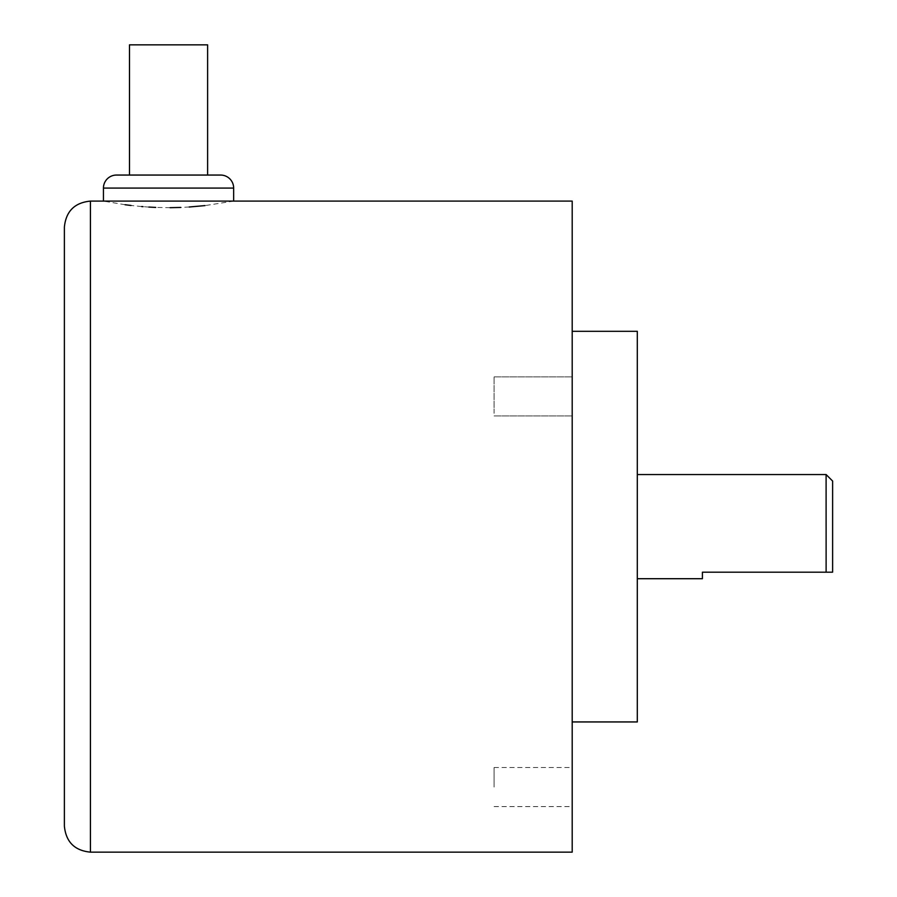 <?xml version="1.0" encoding="UTF-8"?>
<svg xmlns="http://www.w3.org/2000/svg" width="897" height="897" viewBox="0 0 897 897"><rect width="100%" height="100%" fill="white"/><g stroke="black" fill="none" stroke-linecap="round" stroke-linejoin="round"><path stroke-width="0.67" stroke-dasharray="4.49 3.36" d="M64.382 227.143L64.382 826.103M572.196 852.15L572.196 201.096M233.657 201.096L204.976 205.604M189.2 207.005L180.779 207.442M170.082 207.678L155.73 207.42M148.857 207.072L143.038 206.658M141.692 206.545L131.052 205.48M125.075 204.729L103.447 201.096M572.196 526.629L572.196 331.307L572.196 526.629M572.196 787.05L572.196 767.518L572.196 787.05M572.196 413.326L572.196 376.886L572.196 413.326M637.307 721.939L637.307 331.307M637.307 526.629L637.307 578.711L637.307 526.629M702.407 578.711L702.407 572.196M826.115 572.196L826.115 526.629M829.725 572.196L831.878 572.196M826.103 526.629L826.103 474.547M494.079 787.05L494.079 767.518L494.079 787.05M494.079 413.326L494.079 376.886L494.079 413.326M220.628 175.061L116.464 175.061M168.546 175.061L207.611 175.061L168.546 175.061M207.611 44.85L129.482 44.85M90.429 201.096L90.429 852.15M233.657 188.078L103.447 188.078M494.079 806.571L572.196 806.571M494.079 767.518L572.196 767.518M494.079 376.886L572.196 376.886L494.079 376.886M494.079 415.95L572.196 415.95L494.079 415.95"/><path stroke-width="1.35" d="M90.429 201.096L90.429 852.15C74.608 850.603 65.93 841.924 64.382 826.103L64.382 227.143C65.93 211.322 74.608 202.644 90.429 201.096L233.657 201.096L233.657 188.078A13.018 13.018 0 0 0 220.628 175.061L116.464 175.061A13.018 13.018 0 0 0 103.447 188.078L233.657 188.078M233.657 201.096L572.196 201.096L572.196 852.15L90.429 852.15M204.976 205.604L189.2 207.005M180.779 207.442L170.082 207.678M155.73 207.42L148.857 207.072M143.038 206.658L141.692 206.545M131.052 205.48L125.075 204.729M572.196 331.307L637.307 331.307L637.307 721.939L572.196 721.939M637.307 578.711L702.407 578.711L702.407 572.196L826.115 572.196L826.115 526.629M702.407 572.196L829.725 572.196M831.878 572.196L826.103 572.196M637.307 474.547L826.103 474.547L826.103 526.629M832.618 572.196L832.618 481.05L832.618 572.196M103.447 201.096L103.447 188.078M129.482 175.061L129.482 44.85L207.611 44.85L207.611 175.061M832.618 481.05L826.103 474.535"/></g></svg>
